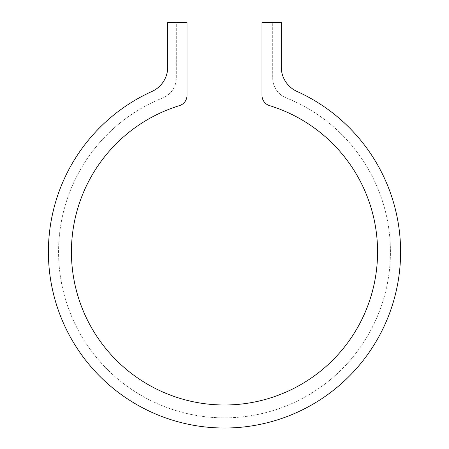 <?xml version="1.0" encoding="UTF-8"?>
<svg xmlns="http://www.w3.org/2000/svg" width="449" height="449" viewBox="0 0 449 449"><rect width="100%" height="100%" fill="white"/><g stroke="black" fill="none" stroke-linecap="round" stroke-linejoin="round"><path stroke-width="0.34" stroke-dasharray="2.25 1.68" d="M261.992 22.45L261.992 95.39A10.714 10.714 0 0 0 269.552 105.627A153.075 153.075 0 0 1 348.8 341.257A153.075 153.075 0 0 1 100.2 341.257A153.075 153.075 0 0 1 179.448 105.627A10.714 10.714 0 0 0 187.008 95.39L187.008 22.45L167.73 22.45L167.73 67.041A26.777 26.777 0 0 1 151.975 91.444A176.103 176.103 0 0 0 85.933 360.598A176.103 176.103 0 0 0 363.067 360.598A176.103 176.103 0 0 0 297.025 91.444A26.777 26.777 0 0 1 281.27 67.041L281.27 22.45L272.706 22.45L272.706 77.986A21.423 21.423 0 0 0 286.165 97.876A165.928 165.928 0 0 1 356.54 352.403A165.928 165.928 0 0 1 92.46 352.403A165.928 165.928 0 0 1 162.835 97.876A21.423 21.423 0 0 0 176.294 77.986L176.294 22.45L167.73 22.45L176.294 22.45L176.294 77.986A21.423 21.423 0 0 1 162.835 97.876A165.928 165.928 0 0 0 92.46 352.403A165.928 165.928 0 0 0 356.54 352.403A165.928 165.928 0 0 0 286.165 97.876A21.423 21.423 0 0 1 272.706 77.986L272.706 22.45L281.27 22.45L261.992 22.45M281.27 67.041L281.27 22.45L281.27 67.041A26.777 26.777 0 0 0 297.025 91.444A176.103 176.103 0 0 1 363.067 360.598A176.103 176.103 0 0 1 85.933 360.598A176.103 176.103 0 0 1 151.975 91.444A176.103 176.103 0 0 0 85.933 360.598A176.103 176.103 0 0 0 363.067 360.598A176.103 176.103 0 0 0 297.025 91.444M151.975 91.444A26.777 26.777 0 0 0 167.73 67.041"/><path stroke-width="0.67" d="M151.975 91.444A176.103 176.103 0 0 0 85.933 360.598A176.103 176.103 0 0 0 363.067 360.598A176.103 176.103 0 0 0 297.025 91.444A26.777 26.777 0 0 1 281.27 67.041L281.27 22.45L261.992 22.45L261.992 95.39A10.714 10.714 0 0 0 269.552 105.627A153.075 153.075 0 0 1 348.8 341.257A153.075 153.075 0 0 1 100.2 341.257A153.075 153.075 0 0 1 179.448 105.627A10.714 10.714 0 0 0 187.008 95.39L187.008 22.45L167.73 22.45L167.73 67.041A26.777 26.777 0 0 1 151.975 91.444A26.777 26.777 0 0 0 167.73 67.041M281.27 67.041A26.777 26.777 0 0 0 297.025 91.444"/></g></svg>
